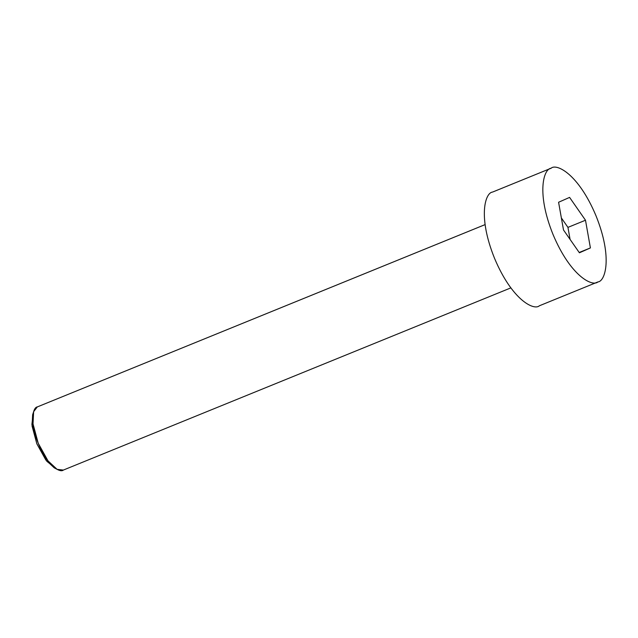 <?xml version="1.0" encoding="UTF-8"?>
<svg xmlns="http://www.w3.org/2000/svg" width="638" height="638" viewBox="0 0 638 638"><rect width="100%" height="100%" fill="white"/><g stroke="black" fill="none" stroke-linecap="round" stroke-linejoin="round"><path stroke-width="0.96" d="M37.594 406.805L485.071 224.624L37.323 406.916C33.312 407.188 28.957 420.314 38.424 443.761C48.225 467.064 60.395 472.886 63.353 470.07L57.101 469.345L48.025 460.891L38.224 443.25L33.017 423.895L33.631 411.693L37.323 406.916M492.815 191.966L551.312 168.145L492.815 191.966M597.926 281.932C592.598 286.996 570.691 276.517 553.058 234.569C536.008 192.373 543.855 168.735 551.065 168.249C556.392 163.192 578.299 173.672 595.932 215.612C612.982 257.816 605.135 281.446 597.926 281.932L597.431 282.132L597.926 281.932C605.135 281.446 612.982 257.816 595.932 215.612C578.299 173.672 556.392 163.192 551.065 168.249C543.855 168.735 536.008 192.373 553.058 234.569C570.691 276.517 592.598 286.996 597.926 281.932L539.182 305.857M563.498 229.959L558.585 202.262L569.582 197.397L585.493 220.23L590.405 247.927L579.408 252.792L563.498 229.959L579.408 252.792L590.405 247.927L585.493 220.23L569.582 197.397L558.585 202.262L563.498 229.959M551.065 168.249L492.568 192.07C485.358 192.556 477.511 216.186 494.562 258.39C512.194 300.331 534.094 310.81 539.421 305.754C534.094 310.81 512.194 300.331 494.562 258.39C477.511 216.186 485.358 192.556 492.568 192.07M510.831 287.89L63.353 470.07M55.602 468.444L46.853 461.298L36.837 443.793L31.9 424.406L33.184 413.384M561.36 217.925L567.948 227.375L585.493 220.23L567.948 227.375L570.077 239.409L567.948 227.375L561.36 217.925M579.2 252.489L590.405 247.927L579.2 252.489M33.631 411.693L32.626 414.788L32.059 426.017L36.852 443.825L45.872 460.054L54.222 467.829L57.101 469.345M37.459 406.861L485.071 224.616"/></g></svg>

